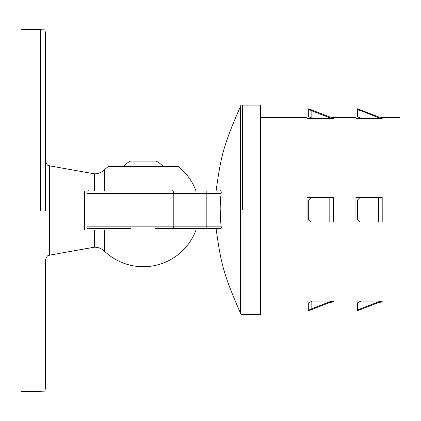 <?xml version="1.0" encoding="UTF-8"?>
<svg xmlns="http://www.w3.org/2000/svg" width="421" height="421" viewBox="0 0 421 421"><rect width="100%" height="100%" fill="white"/><g stroke="black" fill="none" stroke-linecap="round" stroke-linejoin="round"><path stroke-width="0.63" d="M45.494 210.5L45.494 34.496C44.973 28.007 45.042 30.47 40.605 29.607L21.05 29.607L21.05 391.393L40.605 391.393C45.042 390.53 44.973 392.993 45.494 386.504L45.494 259.978C47.505 253.852 48.91 255.889 49.525 255.163L49.525 165.837C48.91 165.111 47.505 167.148 45.494 161.022M104.503 251.216L104.503 230.055L195.991 230.055A56.225 56.225 0 0 1 104.503 251.216C101.645 248.569 98.277 247.222 94.383 247.169L49.525 255.163M128.61 190.945L195.991 190.945A56.225 56.225 0 0 0 178.278 166.5L108.276 166.5A56.225 56.225 0 0 0 104.503 169.784L104.503 190.945L84.605 190.945L84.605 230.055L94.383 230.055L94.383 247.169M126.163 190.945L157.943 190.945M104.503 169.784C101.645 172.431 98.277 173.778 94.383 173.831L94.383 190.945L220.283 190.945C221.009 190.208 221.293 191.023 221.136 193.386L220.425 201.48M104.503 230.055L94.383 230.055M240.407 106.576C240.691 105.245 241.433 104.766 242.633 105.139L260.615 105.139L260.615 314.392L242.633 314.392C241.433 314.766 240.691 314.287 240.407 312.956L240.407 106.576C223.477 145.356 221.02 155.617 216.089 190.945M221.241 227.045L221.136 226.145C219.878 215.205 219.878 204.285 221.136 193.386L221.241 192.492M220.199 209.769L221.136 226.145C221.293 228.508 221.009 229.324 220.283 228.587L220.625 228.577M240.407 312.956C223.477 274.182 221.02 263.92 216.089 228.587L155.496 228.587M221.136 193.386L87.052 193.386L87.052 226.145L221.136 226.145M357.587 303.394L357.587 302.825L360.034 301.562L360.034 308.967L378.705 301.762L382.2 301.11L382.215 301.925L382.2 301.11L355.95 301.11L355.95 301.925L333.327 301.925L333.311 301.11L333.327 301.925L329.806 302.578L329.817 301.762L333.311 301.11L307.056 301.11L307.056 301.925L260.615 301.925M382.215 117.675L399.95 117.606L399.95 301.925L382.215 301.925L378.695 302.578L378.705 301.762M382.215 209.769L382.2 221.988L382.2 197.544L381.8 197.544M361.202 221.988L355.95 221.988L355.95 197.544L361.202 197.544M333.327 209.769L333.311 221.988L333.311 197.544L332.911 197.544M312.314 221.988L307.056 221.988L307.056 197.544L312.314 197.544M221.267 228.229L221.304 227.961M221.304 227.956L221.246 227.082M333.321 117.675L333.311 118.422L307.056 118.422L307.056 117.606L260.615 117.606M361.202 118.422L360.034 117.969L360.034 110.565L357.587 109.328L378.705 117.769L378.695 116.954L382.215 117.606L382.2 118.422L355.95 118.422L355.95 117.606L333.327 117.606L329.806 116.954L329.817 117.769L329.806 116.954L308.698 108.807L308.698 109.328L311.14 110.565L329.817 117.769L333.311 118.422M378.705 117.769L382.2 118.422L378.705 117.769L378.695 116.954L357.587 108.807L357.587 109.328L357.587 108.807M360.034 117.969L357.587 116.706L357.587 116.143M357.587 116.706L357.587 109.328L357.587 116.706M311.14 117.969L308.698 116.706L308.698 109.328L311.14 110.565L311.14 117.969L312.314 118.422M308.698 116.143L308.698 108.807M378.705 197.544L360.034 197.544L357.587 199.991L357.587 219.546L360.034 221.988L378.705 221.988L378.705 197.544L382.2 197.544M358.329 302.315L361.202 301.11M360.034 308.967L357.587 310.203L357.587 310.724L357.587 302.825L358.324 302.32M378.695 302.515L357.587 310.724M382.2 221.988L378.705 221.988M360.034 197.544L357.587 199.991L357.587 219.546L360.034 221.988M329.817 197.544L311.14 197.544L308.698 199.991L308.698 219.546L311.14 221.988L329.817 221.988L329.817 197.544L333.311 197.544M308.698 303.394L308.698 302.825L312.314 301.11M311.14 301.562L311.14 308.967L329.817 301.762M329.806 302.515L308.698 310.724L308.698 310.203L308.698 310.724M311.14 308.967L308.698 310.203L308.698 302.825M333.311 221.988L329.817 221.988M311.14 197.544L308.698 199.991L308.698 219.546L311.14 221.988M171.921 228.587C173.099 229.171 173.531 228.356 173.22 226.145L173.22 193.386C173.531 191.176 173.099 190.36 171.921 190.945L160.385 190.945M100.666 190.945L94.383 190.945M220.283 228.587L206.832 228.587L206.832 190.945M87.052 226.145C86.458 228.271 87.273 229.087 89.494 228.587L131.052 228.587M123.264 166.5A27.607 27.607 0 0 1 130.442 161.075L156.112 161.075A27.607 27.607 0 0 1 163.29 166.5M40.605 210.5L40.605 29.607L40.605 210.5M242.633 209.769L242.633 105.139L242.633 209.769M94.383 173.831L49.525 165.837M87.052 193.386C86.458 191.26 87.273 190.445 89.494 190.945"/></g></svg>
